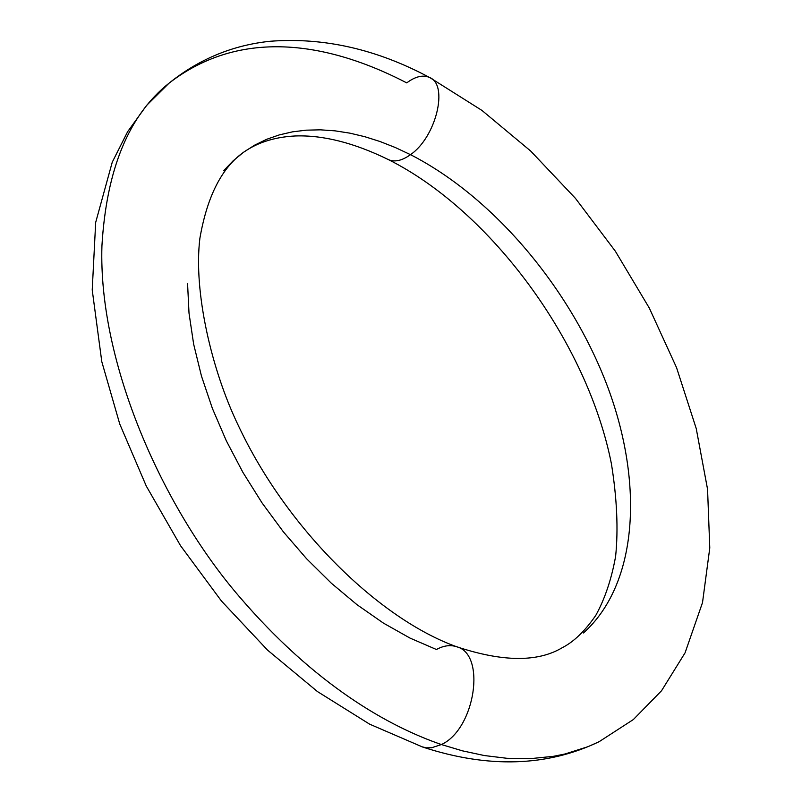 <?xml version="1.0" encoding="UTF-8"?>
<svg xmlns="http://www.w3.org/2000/svg" width="802" height="802" viewBox="0 0 802 802"><rect width="100%" height="100%" fill="white"/><g stroke="black" fill="none" stroke-linecap="round" stroke-linejoin="round"><path stroke-width="1.2" d="M187.568 283.527L189.011 313.151L193.653 344.168L201.472 376.098L212.4 408.469L226.294 440.749L242.946 472.428L262.104 502.994L283.457 531.947L306.665 558.824L331.336 583.214L357.06 604.738L383.436 623.114L410.022 638.091L436.428 649.51C443.576 645.58 450.313 644.658 456.639 646.743C486.443 654.041 475.225 729.118 441.411 744.547L462.403 750.832L484.278 755.534L506.894 758.291L530.012 758.692L553.35 756.336L564.989 753.99L587.946 746.702L599.144 741.68L587.946 746.702L564.989 753.99L553.35 756.336L530.012 758.692L506.894 758.291L484.278 755.534L462.403 750.832L441.411 744.547C475.225 729.118 486.443 654.041 456.639 646.743M429.641 77.533C376.86 49.223 323.657 37.143 270.043 41.273C232.52 45.203 198.846 59.178 169.021 83.207C128.851 115.047 106.496 169.222 101.934 245.753C106.496 169.222 128.851 115.047 169.021 83.207C251.126 19.639 347.958 52.331 406.734 82.877C415.346 76.471 422.905 74.646 429.401 77.413C448.899 84.421 436.178 137.192 410.494 154.656C493.761 197.292 570.483 288.58 607.435 386.263C644.046 483.776 637.941 584.036 583.465 632.968C637.941 584.036 644.046 483.776 607.435 386.263C570.483 288.58 493.761 197.292 410.494 154.656C436.178 137.192 448.899 84.421 429.401 77.413M101.934 245.753C98.155 363.687 163.257 508.408 239.257 596.548C315.617 685.75 389.16 726.562 441.411 744.547L431.636 747.755L426.293 747.805L421.812 746.752L426.293 747.805L431.636 747.755L441.411 744.547C389.16 726.562 315.617 685.75 239.257 596.548C163.257 508.408 98.155 363.687 101.934 245.753M223.598 170.756L233.081 160.861L243.467 152.31L254.685 145.132L266.645 139.317L279.286 134.896L292.509 131.849L306.254 130.165L320.439 129.834L334.985 130.836L349.812 133.142L364.85 136.711L380.028 141.513L395.266 147.508L410.494 154.656C402.153 160.621 394.885 162.315 388.679 159.738L387.857 159.327L388.679 159.738C394.885 162.315 402.153 160.621 410.494 154.656L395.266 147.508L380.028 141.513L364.85 136.711L349.812 133.142L334.985 130.836L320.439 129.834L306.254 130.165L292.509 131.849L279.286 134.896L266.645 139.317L254.685 145.132L243.467 152.31L233.081 160.861L223.598 170.756M456.599 646.733C502.523 662.001 537.721 662.342 562.182 647.745C573.841 641.801 585.059 630.984 595.836 615.294C604.898 598.823 611.485 579.194 615.615 556.398C618.372 529.49 616.989 498.684 611.445 463.957C587.455 342.233 491.275 211.247 388.489 159.648C354.123 142.826 322.985 134.936 295.096 135.969C272.971 137.122 254.665 143.398 240.179 154.796C220.159 170.926 206.736 198.756 199.888 238.294C193.262 291.888 211.878 370.985 238.455 425.792C287.226 529.621 379.617 619.064 456.599 646.733M169.021 83.207L146.596 105.413L127.638 131.688L112.24 162.235L95.679 222.425L92.22 289.943L101.794 361.662L119.769 424.068L146.285 486.072L180.54 545.701L221.412 600.979L267.547 650.111L317.462 691.575L369.632 724.166L422.614 747.023C488.228 768.466 547.074 766.682 599.144 741.68L633.359 719.544L661.55 690.733L685.068 652.828L702.512 602.603L709.78 547.946L707.554 489.25L696.226 428.519L676.557 367.647L649.309 308.058L615.314 251.156L575.455 198.365L530.663 151.017L481.942 110.425L430.293 77.874"/></g></svg>
